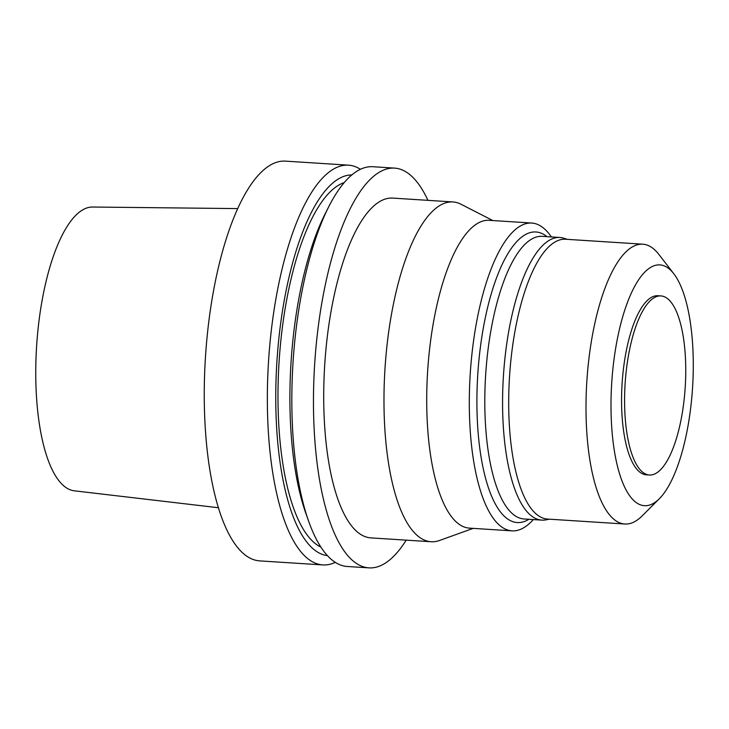 <?xml version="1.0" encoding="UTF-8"?>
<svg xmlns="http://www.w3.org/2000/svg" width="729" height="729" viewBox="0 0 729 729"><rect width="100%" height="100%" fill="white"/><g stroke="black" fill="none" stroke-linecap="round" stroke-linejoin="round"><path stroke-width="1.09" d="M237.618 208.594L92.455 207.027A142.21 47.704 93.7 0 0 36.878 342.247A142.21 47.704 93.7 0 0 71.87 490.335A142.21 47.704 93.7 0 0 74.322 490.817L218.5 507.739M360.418 169.292A200.293 67.186 93.7 0 0 348.398 165.155L285.312 161.127A200.293 67.186 93.7 0 0 205.97 349.756A200.293 67.186 93.7 0 0 255.114 560.109A200.293 67.186 93.7 0 0 259.761 560.893L322.856 564.929A200.293 67.186 93.7 0 0 335.294 562.351M348.398 165.155A200.293 67.186 93.7 0 0 269.065 353.784A200.293 67.186 93.7 0 0 318.209 564.137A200.293 67.186 93.7 0 0 322.856 564.929M351.788 174.951A190.77 63.997 93.7 0 0 277.266 356.39A190.77 63.997 93.7 0 0 324.205 555.006A190.77 63.997 93.7 0 0 327.458 555.644M344.188 182.605A184.264 61.81 93.7 0 0 279.107 361.429A184.264 61.81 93.7 0 0 320.897 547.087M427.932 200.347A200.293 67.186 93.7 0 0 394.526 168.107L372.856 166.722A200.293 67.186 93.7 0 0 328.788 206.626L325.107 213.898A190.77 63.997 93.7 0 0 305.952 513.617L308.677 521.299A200.293 67.186 93.7 0 0 342.666 565.704A200.293 67.186 93.7 0 0 347.314 566.488L368.974 567.873A200.293 67.186 93.7 0 0 406.217 540.143M328.788 206.626A200.293 67.186 93.7 0 0 308.677 521.299M394.526 168.107A200.293 67.186 93.7 0 0 315.183 356.736A200.293 67.186 93.7 0 0 364.336 567.089A200.293 67.186 93.7 0 0 368.974 567.873M492.859 220.55L460.947 204.229A170.249 57.108 93.7 0 0 452.864 201.942L392.603 198.088A170.249 57.108 93.7 0 0 325.17 358.422A170.249 57.108 93.7 0 0 366.942 537.218A170.249 57.108 93.7 0 0 370.897 537.893L431.149 541.738A170.249 57.108 93.7 0 0 439.459 540.499L473.185 528.37M452.864 201.942A170.249 57.108 93.7 0 0 385.431 362.267A170.249 57.108 93.7 0 0 427.203 541.073A170.249 57.108 93.7 0 0 431.149 541.738M551.361 236.934A154.22 51.732 93.7 0 0 531.714 223.038L489.123 220.313A154.22 51.732 93.7 0 0 428.032 365.557A154.22 51.732 93.7 0 0 465.877 527.532A154.22 51.732 93.7 0 0 469.458 528.133L512.05 530.858A154.22 51.732 93.7 0 0 533.3 519.567M531.714 223.038A154.22 51.732 93.7 0 0 470.624 368.273A154.22 51.732 93.7 0 0 508.468 530.247A154.22 51.732 93.7 0 0 512.05 530.858M547.032 236.661L545.666 235.667A145.609 48.843 93.7 0 0 479.554 354.103A145.609 48.843 93.7 0 0 513.89 521.982A145.609 48.843 93.7 0 0 527.486 520.096L528.972 519.294M567.39 239.358L563.781 238.219A141.608 47.503 93.7 0 0 559.872 237.481L542.112 236.342A141.608 47.503 93.7 0 0 486.015 369.703A141.608 47.503 93.7 0 0 520.761 518.419A141.608 47.503 93.7 0 0 524.051 518.975L541.811 520.114A141.608 47.503 93.7 0 0 545.784 519.877L549.502 519.203M559.872 237.481A141.608 47.503 93.7 0 0 503.785 370.833A141.608 47.503 93.7 0 0 538.531 519.558A141.608 47.503 93.7 0 0 541.811 520.114M673.724 273.648L658.861 254.412A140.205 47.03 93.7 0 0 642.732 244.179L565.431 239.24A140.205 47.03 93.7 0 0 509.899 371.28A140.205 47.03 93.7 0 0 544.299 518.519A140.205 47.03 93.7 0 0 547.552 519.075L624.853 524.014A140.205 47.03 93.7 0 0 642.149 515.913L659.344 498.727A120.677 40.478 93.7 0 0 692.55 387.846A120.677 40.478 93.7 0 0 673.724 273.648A120.677 40.478 93.7 0 0 614.356 356.827A120.677 40.478 93.7 0 0 641.657 505.224A120.677 40.478 93.7 0 0 659.344 498.727M642.732 244.179A140.205 47.03 93.7 0 0 587.2 376.219A140.205 47.03 93.7 0 0 621.6 523.468A140.205 47.03 93.7 0 0 624.853 524.014M660.884 295.919L657.877 295.728A89.731 30.099 93.7 0 0 622.329 380.228A89.731 30.099 93.7 0 0 644.345 474.461A89.731 30.099 93.7 0 0 646.432 474.816L649.439 475.007A89.731 30.099 93.7 0 0 685.205 387.381A89.731 30.099 93.7 0 0 660.884 295.919A89.731 30.099 93.7 0 0 625.345 380.42A89.731 30.099 93.7 0 0 647.361 474.652A89.731 30.099 93.7 0 0 649.439 475.007"/></g></svg>
